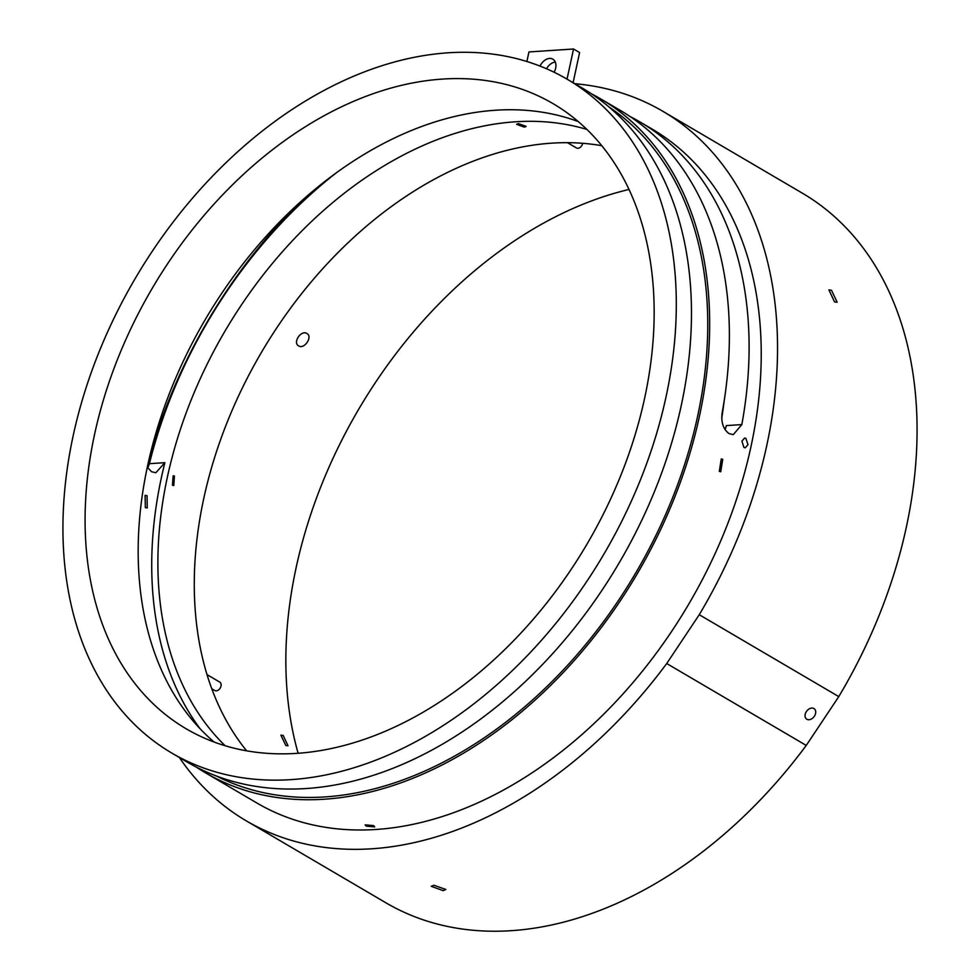 <?xml version="1.0" encoding="UTF-8"?>
<svg xmlns="http://www.w3.org/2000/svg" width="980" height="980" viewBox="0 0 980 980"><rect width="100%" height="100%" fill="white"/><g stroke="black" fill="none" stroke-linecap="round" stroke-linejoin="round"><path stroke-width="1.47" d="M207.001 674.608L219.777 682.105A4.888 3.405 120.4 0 1 221.002 686.073A4.888 3.405 120.4 0 1 214.828 690.533L211.766 688.732M582.684 143.301A4.888 3.405 120.4 0 1 582.635 143.496A4.888 3.405 120.4 0 1 576.461 147.956L567.469 142.676M147.049 495.721L145.101 495.317L145.322 507.579L147.245 507.983L147.049 495.721M722.726 459.351L721.28 458.91L719.295 471.307L720.741 471.748L722.726 459.351M554.104 72.238A11.025 7.668 -59.6 0 0 555.66 68.147A11.025 7.668 -59.6 0 0 552.879 59.192A11.025 7.668 -59.6 0 0 540.017 66.101M831.469 290.252L828.872 289.86L834.519 301.877L837.165 302.232L831.469 290.252M298.655 345.879C292.408 342.743 301.142 329.599 306.887 333.506C313.049 336.581 304.302 349.713 298.655 345.879L298.275 345.622M443.156 890.636L445.827 889.473L433.932 885.222L431.274 886.324L443.156 890.636M609.07 107.053A388.19 270.137 120.4 0 1 697.589 416.353A388.19 270.137 120.4 0 1 216.445 776.025M813.939 708.552A6.431 4.594 127.1 0 0 806.552 711.333A6.431 4.594 127.1 0 0 806.503 719.014A6.431 4.594 127.1 0 0 806.822 719.234A6.431 4.594 127.1 0 0 814.209 716.454A6.431 4.594 127.1 0 0 814.27 708.773A6.431 4.594 127.1 0 0 813.939 708.552M285.793 745.462L280.88 735.123L283.159 735.429L288.034 745.792L285.793 745.462M366.202 826.103L365.136 824.842L373.637 825.613L374.703 826.912L366.202 826.103M741.909 441.147L744.604 438.048L745.903 438.379L747.985 444.712L745.253 447.823L743.942 447.493L741.909 441.147M174.44 476.109L173.129 475.778L172.468 485.223L173.779 485.553L174.44 476.109M524.41 127.143L526.162 126.408L518.346 123.578L516.582 124.338L524.41 127.143M200.214 728.887A370.256 257.667 120.4 0 1 161.418 477.493A370.256 257.667 120.4 0 1 164.873 462.67L155.808 472.789L151.557 471.711L147.282 467.215M298.116 753.265A392.588 273.212 120.4 0 1 296.132 567.628A392.588 273.212 120.4 0 1 629.025 189.459M662.786 111.254A411.404 286.295 -59.6 0 1 766.777 445.447A411.404 286.295 -59.6 0 1 699.255 614.705L838.782 696.609A411.404 286.295 -59.6 0 0 906.304 527.338A411.404 286.295 -59.6 0 0 802.314 193.146L662.786 111.254A411.404 286.295 -59.6 0 0 574.819 83.704M296.732 753.363A362.429 252.215 -59.6 0 0 622.03 472.336A362.429 252.215 -59.6 0 0 553.063 103.647A362.429 252.215 -59.6 0 0 442.507 79.074A362.429 252.215 -59.6 0 0 117.208 360.101A362.429 252.215 -59.6 0 0 186.175 728.789A362.429 252.215 -59.6 0 0 296.732 753.363M214.081 742.019A362.429 252.215 120.4 0 1 178.789 371.016A362.429 252.215 120.4 0 1 495.598 110.226A362.429 252.215 120.4 0 1 578.237 121.569M225.155 745.743A362.429 252.215 120.4 0 1 201.929 375.071A362.429 252.215 120.4 0 1 515.309 121.802A362.429 252.215 120.4 0 1 586.885 129.421M724.183 400.82A362.429 252.215 120.4 0 1 721.745 418.154M601.793 145.702A362.429 252.215 -59.6 0 0 551.716 143.166A362.429 252.215 -59.6 0 0 245.049 382.519A362.429 252.215 -59.6 0 0 246.642 750.827M567.346 79.319L582.512 88.225A390.628 271.852 120.4 0 1 681.247 405.549A390.628 271.852 120.4 0 1 187.058 762.011L171.892 753.118A390.628 271.852 -59.6 0 0 666.082 396.643A390.628 271.852 -59.6 0 0 567.346 79.319A390.628 271.852 -59.6 0 0 73.157 435.794A390.628 271.852 -59.6 0 0 171.892 753.118M205.261 772.693L256.821 802.963A390.628 271.852 -59.6 0 0 751.011 446.488A390.628 271.852 -59.6 0 0 652.276 129.164L640.148 122.047A390.628 271.852 120.4 0 1 741.836 424.585L733.273 434.655L729.022 433.589C723.277 429.203 720.974 422.343 722.113 413.009A390.628 271.852 120.4 0 0 620.426 110.471L600.716 98.906A390.628 271.852 120.4 0 1 699.451 416.231A390.628 271.852 120.4 0 1 205.261 772.693A390.628 271.852 120.4 0 1 196.306 767.107M147.784 468.024L149.401 463.687A390.628 271.852 120.4 0 1 336.067 173.019M630.115 116.559A390.628 271.852 120.4 0 1 640.148 122.047M591.467 93.823A390.628 271.852 120.4 0 1 600.716 98.906M699.255 614.705L666.719 663.534L806.246 745.425L838.782 696.609M299.525 202.774A411.404 286.295 -59.6 0 0 149.095 459.093M179.364 757.503A411.404 286.295 -59.6 0 0 246.311 820.873L385.838 902.764A411.404 286.295 -59.6 0 0 806.246 745.425M246.311 820.873A411.404 286.295 -59.6 0 0 666.719 663.534M725.114 429.693L726.364 425.602L741.836 424.585M573.092 82.7L579.609 52.565L573.545 49L567.028 79.135M526.873 61.52L528.943 51.94L573.545 49M555.293 62.034A11.025 7.668 -59.6 0 0 546.534 68.772M149.401 463.687L164.873 462.67"/></g></svg>

